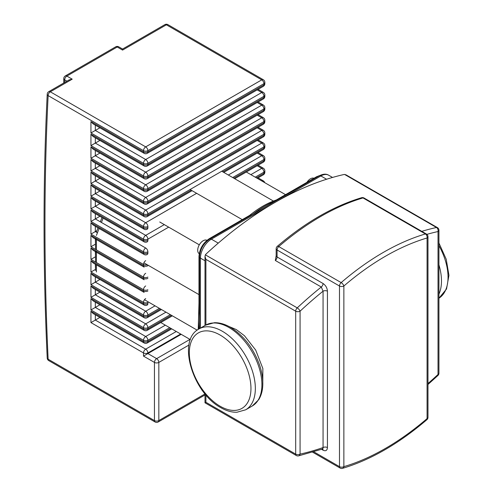 <?xml version="1.0" encoding="UTF-8"?>
<svg xmlns="http://www.w3.org/2000/svg" width="493" height="493" viewBox="0 0 493 493"><rect width="100%" height="100%" fill="white"/><g stroke="black" fill="none" stroke-linecap="round" stroke-linejoin="round"><path stroke-width="0.74" d="M313.992 178.244A7.74 4.468 120 0 0 306.948 182.305M206.974 240.319A7.74 4.468 120 0 0 203.171 240.738A7.74 4.468 120 0 0 198.137 247.498A7.74 4.468 120 0 0 199.234 253.722M199.529 304.076L198.993 302.998M277.454 199.967L276.462 199.936C267.409 203.024 258.431 208.206 249.526 215.472L250.727 215.398M273.412 201.052L221.751 171.225M285.546 194.667L246.297 172.008M242.26 219.656L190.07 189.522M199.301 244.83L159.738 221.986M198.981 294.617L143.882 262.806M197.169 330.156L144.461 299.726M190.384 339.634L160.767 322.533M205.908 402.282L205.002 402.806L296.33 455.538A3.1 3.1 0 0 0 298.548 455.877A3.1 2.237 -102.5 0 0 300.071 454.121A3.1 1.787 180 0 1 295.689 454.121L205.908 402.282L205.908 394.93M321.578 449.333L323.063 450.189C325.737 451.409 327.198 450.534 327.438 447.564L327.438 291.19C327.204 287.949 325.744 285.392 323.063 283.506L277.078 256.958L277.078 249.988A3.1 1.787 180 0 1 276.166 248.725L276.166 255.694L275.31 260.464L321.294 287.012A334.839 193.318 120 0 0 297.236 307.878L205.365 254.838L205.002 256.298L205.908 259.355L295.689 311.188L295.689 454.121A3.1 1.787 120 0 0 296.33 455.538M205.365 254.838L205.908 254.178A334.839 193.318 120 0 1 343.861 174.534L344.601 174.448L436.478 227.489A334.839 193.318 120 0 0 421.78 231.346M437.383 227.593A3.1 1.787 120 0 0 436.478 227.489A3.1 2.237 77.5 0 1 438.024 231.537A3.1 1.787 0 0 0 438.93 230.274A3.1 3.1 0 0 0 437.383 227.593L346.055 174.867L344.601 174.448M323.063 283.506A3.1 1.787 120 0 1 321.294 287.012L323.063 291.19L323.063 447.564A3.1 1.787 180 0 1 327.438 447.564M327.438 291.19A3.1 1.787 0 0 0 323.063 291.19A331.74 191.53 -60 0 0 300.071 311.188A3.1 1.183 -133 0 0 297.236 307.878A3.1 1.787 120 0 0 295.689 311.188A3.1 1.787 0 0 0 300.071 311.188L300.071 454.121A331.74 191.53 -60 0 0 323.063 447.564L322.829 448.944L322.416 448.772M181.208 334.334L143.5 356.106L154.451 362.423L154.451 420.578L48.129 359.2A2912.515 1681.549 60 0 1 48.129 95.599L143.5 150.661L143.5 151.93L90.946 121.586L90.946 132.962L99.894 127.798M144.141 342.98A3.1 3.1 0 0 0 147.241 342.98A3.1 1.787 -120 0 0 147.882 341.563A3.1 1.787 180 0 1 143.5 341.563A3.1 1.787 120 0 0 144.141 342.98L93.14 313.536L90.946 311.225L90.946 322.601L99.894 317.437M144.141 330.341A3.1 3.1 0 0 0 147.241 330.341A3.1 1.787 -120 0 0 147.882 328.923A3.1 1.787 180 0 1 143.5 328.923A3.1 1.787 120 0 0 144.141 330.341L93.14 300.89L90.946 298.579L90.946 309.961L99.894 304.791M144.141 317.695A3.1 3.1 0 0 0 147.241 317.695A3.1 1.787 -120 0 0 147.882 316.278A3.1 1.787 180 0 1 143.5 316.278A3.1 1.787 120 0 0 144.141 317.695L93.14 288.251L90.946 285.94L90.946 297.316L99.894 292.152M144.141 305.056A3.1 3.1 0 0 0 147.241 305.056A3.1 1.787 -120 0 0 147.882 303.639A3.1 1.787 180 0 1 143.5 303.639A3.1 1.787 120 0 0 144.141 305.056L93.14 275.605L90.946 273.295L90.946 284.677L99.894 279.506M147.882 290.993A3.1 1.787 180 0 1 143.5 290.993A3.1 1.787 120 0 0 144.141 292.411L93.14 262.966L90.946 260.655L90.946 272.031L95.519 269.394M147.882 278.354A3.1 1.787 180 0 1 143.5 278.354A3.1 1.787 120 0 0 144.141 279.771L93.14 250.321L90.946 248.01L90.946 259.392L95.519 256.754M147.882 265.709A3.1 1.787 180 0 1 143.5 265.709A3.1 1.787 120 0 0 144.141 267.126L93.14 237.681L90.946 235.371L90.946 246.746L95.519 244.109M144.141 254.487A3.1 3.1 0 0 0 147.241 254.487A3.1 1.787 -120 0 0 147.882 253.069A3.1 1.787 180 0 1 143.5 253.069A3.1 1.787 120 0 0 144.141 254.487L93.14 225.036L90.946 222.725L90.946 234.107L96.905 230.669M144.141 241.841A3.1 3.1 0 0 0 147.241 241.841A3.1 1.787 -120 0 0 147.882 240.424A3.1 1.787 180 0 1 143.5 240.424A3.1 1.787 120 0 0 144.141 241.841L93.14 212.397L90.946 210.086L90.946 221.462L99.894 216.298M144.141 229.202A3.1 3.1 0 0 0 147.241 229.202A3.1 1.787 -120 0 0 147.882 227.784A3.1 1.787 180 0 1 143.5 227.784A3.1 1.787 120 0 0 144.141 229.202L93.14 199.751L90.946 197.44L90.946 208.822L99.894 203.652M144.141 216.556A3.1 3.1 0 0 0 147.241 216.556A3.1 1.787 -120 0 0 147.882 215.139A3.1 1.787 180 0 1 143.5 215.139A3.1 1.787 120 0 0 144.141 216.556L93.14 187.112L90.946 184.801L90.946 196.177L99.894 191.013M144.141 203.917A3.1 3.1 0 0 0 147.241 203.917A3.1 1.787 -120 0 0 147.882 202.5A3.1 1.787 180 0 1 143.5 202.5A3.1 1.787 120 0 0 144.141 203.917L93.14 174.467L90.946 172.156L90.946 183.532L99.894 178.367M144.141 191.272A3.1 3.1 0 0 0 147.241 191.272A3.1 1.787 -120 0 0 147.882 189.854A3.1 1.787 180 0 1 143.5 189.854A3.1 1.787 120 0 0 144.141 191.272L93.14 161.827L90.946 159.516L90.946 170.892L99.894 165.728M144.141 178.632A3.1 3.1 0 0 0 147.241 178.632A3.1 1.787 -120 0 0 147.882 177.215A3.1 1.787 180 0 1 143.5 177.215A3.1 1.787 120 0 0 144.141 178.632L93.14 149.182L90.946 146.871L90.946 158.247L99.894 153.083M144.141 165.987A3.1 3.1 0 0 0 147.241 165.987A3.1 1.787 -120 0 0 147.882 164.57A3.1 1.787 180 0 1 143.5 164.57A3.1 1.787 120 0 0 144.141 165.987L93.14 136.543L90.946 134.232L90.946 145.608L99.894 140.443M144.141 153.348A3.1 3.1 0 0 0 147.241 153.348A3.1 1.787 -120 0 0 147.882 151.93A3.1 1.787 180 0 1 143.5 151.93A3.1 1.787 120 0 0 144.141 153.348L93.14 123.897L90.946 121.586M164.828 24.65L122.578 49.041L122.578 50.089L166.375 24.804A3.1 1.787 -60 0 1 167.922 24.65A3.1 3.1 0 0 0 164.828 24.65A3.1 1.787 60 0 1 166.375 24.804L261.746 79.866A3.1 1.787 60 0 1 263.94 83.662A3.1 1.787 0 0 0 264.846 82.393A3.1 3.1 0 0 0 263.299 79.712A3.1 1.787 120 0 0 261.746 79.866L145.694 146.871A3.1 1.787 120 0 0 143.5 150.661A3.1 1.787 0 0 0 147.882 150.661A3.1 1.787 -120 0 0 145.694 146.871L50.317 91.809A3.1 1.787 -120 0 0 48.77 91.655A3.1 3.1 0 0 0 47.223 94.181A3.1 1.886 2.8 0 0 48.129 95.599A3.1 1.787 -60 0 1 50.317 91.809L72.218 79.163L69.119 79.903L48.77 91.655M198.95 328.973A93.288 53.86 -60 0 1 199.529 306.695M252.989 214.091A93.288 53.86 -60 0 1 275.981 200.817M249.637 215.398L209.291 238.692A3.1 1.787 60 0 1 210.443 238.655M209.291 238.692C202.968 242.975 199.529 248.928 198.981 256.545A3.1 1.787 0 0 0 199.529 257.562M317.738 176.71A3.1 1.787 -120 0 0 316.586 176.747L276.345 199.973M96.425 235.407L99.111 228.487M101.447 222.466L103.117 218.159M96.425 271.994L96.425 264.864M96.425 262.547L96.425 251.171M96.425 249.908L96.425 238.532M205.908 324.961L205.908 259.355M275.131 202.358L320.869 175.952A3.1 1.787 -120 0 0 319.322 175.798L209.833 239.006A3.1 1.787 60 0 1 211.386 239.16L274.644 202.641M326.582 179.249L320.869 175.952A15.486 8.942 -60 0 1 328.615 175.181C326.15 173.665 323.057 173.869 319.322 175.798M209.833 239.006C203.51 243.289 200.078 249.242 199.529 256.859A3.1 1.787 0 0 0 200.435 258.122A15.486 8.942 -60 0 1 211.386 239.16L218.257 243.129M200.435 328.116L200.435 258.122L205.002 260.76M202.802 391.029A15.486 8.942 -60 0 1 201.261 388.885M323.063 450.189A3.1 1.787 120 0 0 322.656 448.963M361.597 197.711A3.1 3.1 0 0 1 364.025 198.001A3.1 1.787 -60 0 0 362.996 197.927L425.404 233.953A251.609 145.269 120 0 0 341.156 282.594L278.748 246.568A251.609 145.269 -60 0 1 362.996 197.927A3.1 2.163 -106.5 0 0 361.597 197.711C333.379 206.197 305.259 222.417 277.251 246.371A3.1 1.313 49.3 0 1 278.748 246.568A3.1 1.787 -60 0 0 277.078 249.988L339.486 286.014L339.486 466.643L313.844 451.841M339.486 466.643A3.1 1.787 120 0 0 340.127 468.06A3.1 3.1 0 0 0 342.555 468.35A3.1 2.163 -106.5 0 0 343.861 466.643A3.1 1.787 180 0 1 339.486 466.643M276.166 255.694A3.1 1.787 0 0 0 277.078 256.958A3.1 1.787 120 0 1 275.31 260.464M426.433 234.027A3.1 1.787 120 0 0 425.404 233.953A3.1 2.163 73.5 0 1 427.074 237.977A3.1 1.787 -0 0 0 427.979 236.714A3.1 3.1 0 0 0 426.433 234.027L364.025 198.001M341.156 282.594A3.1 1.787 120 0 0 339.486 286.014A3.1 1.787 0 0 0 343.861 286.014A3.1 1.313 -130.7 0 0 341.156 282.594M427.979 417.337A3.1 1.787 180 0 1 427.074 418.606A3.1 1.313 49.3 0 1 426.901 419.691A3.1 3.1 0 0 0 427.979 417.337L427.979 236.714M343.861 286.014A248.515 143.481 -60 0 1 427.074 237.977L427.074 418.606A248.515 143.481 -60 0 1 343.861 466.643L343.861 286.014M426.895 234.354A331.74 191.53 -60 0 1 438.024 231.537L438.024 374.47A3.1 1.183 47 0 1 437.944 375.469A3.1 3.1 0 0 0 438.93 373.207A3.1 1.787 180 0 1 438.024 374.47A331.74 191.53 -60 0 1 427.979 383.554M252.243 406.016A46.681 26.955 -120 0 0 259.398 368.604A46.681 26.955 -120 0 0 228.9 327.469A46.681 26.955 -120 0 0 205.563 325.158L198.993 328.948A46.681 26.955 60 0 1 222.331 331.259A46.681 26.955 60 0 1 252.829 372.4A46.681 26.955 60 0 1 245.674 409.806L252.243 406.016L258.714 399.687C261.432 395.275 262.794 389.908 262.818 383.585C262.824 377.73 261.752 371.593 259.601 365.165C253.47 348.224 243.752 335.61 230.453 327.315C224.937 324.123 219.576 322.588 214.363 322.712L205.563 325.158M220.143 406.232A43.587 25.168 -120 0 0 250.962 388.435A43.587 25.168 -120 0 0 220.143 335.055A43.587 25.168 -120 0 0 189.324 352.846A43.587 25.168 -120 0 0 220.143 406.232M262.781 385.156L262.849 368.505L255.688 350.048L244.448 335.727L236.246 329.546L228.894 326.458M438.93 245.631A46.681 26.955 60 0 1 438.93 298.216L446.535 288.99L448.944 275.322L446.227 259.256L438.93 243.012M438.93 294.173A46.681 26.955 -120 0 0 438.93 264.84M176.278 331.493L145.694 349.149A3.1 1.787 120 0 0 143.5 352.945A3.1 1.787 0 0 0 147.882 352.945A3.1 1.787 -120 0 0 145.694 349.149L95.328 320.074L95.328 314.799M189.965 339.394L156.638 358.633L147.882 353.573L147.882 352.945L180.66 334.02M90.946 322.601L143.5 352.945L143.5 356.106M165.334 325.17L145.694 336.509A3.1 1.787 120 0 0 143.5 340.299A3.1 1.787 0 0 0 147.882 340.299A3.1 1.787 -120 0 0 145.694 336.509L95.328 307.429L95.328 302.16M170.806 328.332L147.882 341.563L147.882 340.299L169.709 327.697M90.946 309.961L143.5 340.299L143.5 341.563L90.946 311.225M165.981 312.149L145.694 323.864A3.1 1.787 120 0 0 143.5 327.66A3.1 1.787 0 0 0 147.882 327.66A3.1 1.787 -120 0 0 145.694 323.864L95.328 294.789L95.328 289.514M171.453 315.31L147.882 328.923L147.882 327.66L170.362 314.682M90.946 297.316L143.5 327.66L143.5 328.923L90.946 298.579M155.03 305.833L145.694 311.225A3.1 1.787 120 0 0 143.5 315.015A3.1 1.787 0 0 0 147.882 315.015A3.1 1.787 -120 0 0 145.694 311.225L95.328 282.144L95.328 276.875M160.508 308.994L147.882 316.278L147.882 315.015L159.412 308.359M90.946 284.677L143.5 315.015L143.5 316.278L90.946 285.94M145.694 298.579A3.1 1.787 120 0 0 143.5 302.375A3.1 1.787 0 0 0 147.882 302.375L147.882 303.639M90.946 272.031L143.5 302.375L143.5 303.639L90.946 273.295M95.519 269.609L95.328 264.23M145.694 285.94A3.1 1.787 120 0 0 143.5 289.73A3.1 1.787 0 0 0 147.882 289.73M90.946 259.392L143.5 289.73L143.5 290.993L90.946 260.655M95.519 256.97L95.328 251.584M145.694 273.295A3.1 1.787 120 0 0 143.5 277.091A3.1 1.787 0 0 0 147.882 277.091M90.946 246.746L143.5 277.091L143.5 278.354L90.946 248.01M95.519 244.325L95.328 238.945M145.694 260.655A3.1 1.787 120 0 0 143.5 264.445A3.1 1.787 0 0 0 147.222 264.735M90.946 234.107L143.5 264.445L143.5 265.709L90.946 235.371M97.435 232.795L95.328 231.574L95.328 226.299M145.694 248.01A3.1 1.787 120 0 0 143.5 251.806A3.1 1.787 0 0 0 147.882 251.806A3.1 1.787 -120 0 0 145.694 248.01L95.328 218.935L95.328 213.66M264.71 182.638A3.1 3.1 0 0 0 263.299 180.851A3.1 1.787 120 0 0 261.814 180.968M90.946 221.462L143.5 251.806L143.5 253.069L90.946 222.725M147.882 253.069L147.882 251.806M164.305 224.623L145.694 235.371A3.1 1.787 120 0 0 143.5 239.16A3.1 1.787 0 0 0 147.882 239.16A3.1 1.787 -120 0 0 145.694 235.371L95.328 206.29L95.328 201.015M257.18 165.728L261.746 168.366A3.1 1.787 60 0 1 263.94 172.156A3.1 1.787 0 0 0 264.846 170.892A3.1 3.1 0 0 0 263.299 168.212A3.1 1.787 120 0 0 261.746 168.366L250.869 174.645M264.846 172.156A3.1 1.787 180 0 1 263.94 173.419A3.1 1.787 60 0 1 263.299 174.836A3.1 3.1 0 0 0 264.846 172.156L264.846 170.892M255.245 177.172L263.94 172.156L263.94 173.419L256.342 177.807M90.946 208.822L143.5 239.16L143.5 240.424L90.946 210.086M147.882 240.424L147.882 239.16L168.686 227.15M196.639 193.311L145.694 222.725A3.1 1.787 120 0 0 143.5 226.521A3.1 1.787 0 0 0 147.882 226.521A3.1 1.787 -120 0 0 145.694 222.725L95.328 193.65L95.328 188.375M257.18 153.083L261.746 155.72A3.1 1.787 60 0 1 263.94 159.516A3.1 1.787 0 0 0 264.846 158.247A3.1 3.1 0 0 0 263.299 155.566A3.1 1.787 120 0 0 261.746 155.72L228.321 175.021M264.846 159.516A3.1 1.787 180 0 1 263.94 160.78A3.1 1.787 60 0 1 263.299 162.197A3.1 3.1 0 0 0 264.846 159.516L264.846 158.247M232.702 177.548L263.94 159.516L263.94 160.78L233.793 178.183M90.946 196.177L143.5 226.521L143.5 227.784L90.946 197.44M147.882 227.784L147.882 226.521M257.18 140.443L261.746 143.081A3.1 1.787 60 0 1 263.94 146.871A3.1 1.787 0 0 0 264.846 145.608A3.1 3.1 0 0 0 263.299 142.927A3.1 1.787 120 0 0 261.746 143.081L145.694 210.086A3.1 1.787 120 0 0 143.5 213.876A3.1 1.787 0 0 0 147.882 213.876A3.1 1.787 -120 0 0 145.694 210.086L95.328 181.005L95.328 175.73M264.846 146.871A3.1 1.787 180 0 1 263.94 148.134A3.1 1.787 60 0 1 263.299 149.552A3.1 3.1 0 0 0 264.846 146.871L264.846 145.608M191.161 190.15L147.882 215.139L147.882 213.876L263.94 146.871L263.94 148.134L222.848 171.86M90.946 183.532L143.5 213.876L143.5 215.139L90.946 184.801M257.18 127.798L261.746 130.435A3.1 1.787 60 0 1 263.94 134.232A3.1 1.787 0 0 0 264.846 132.962A3.1 3.1 0 0 0 263.299 130.281A3.1 1.787 120 0 0 261.746 130.435L145.694 197.44A3.1 1.787 120 0 0 143.5 201.236A3.1 1.787 0 0 0 147.882 201.236A3.1 1.787 -120 0 0 145.694 197.44L95.328 168.366L95.328 163.091M264.846 134.232A3.1 1.787 180 0 1 263.94 135.495A3.1 1.787 60 0 1 263.299 136.912A3.1 3.1 0 0 0 264.846 134.232L264.846 132.962M263.94 135.495L147.882 202.5L147.882 201.236L263.94 134.232L263.94 135.495M90.946 170.892L143.5 201.236L143.5 202.5L90.946 172.156M257.18 115.159L261.746 117.796A3.1 1.787 60 0 1 263.94 121.586A3.1 1.787 0 0 0 264.846 120.323A3.1 3.1 0 0 0 263.299 117.642A3.1 1.787 120 0 0 261.746 117.796L145.694 184.801A3.1 1.787 120 0 0 143.5 188.591A3.1 1.787 0 0 0 147.882 188.591A3.1 1.787 -120 0 0 145.694 184.801L95.328 155.72L95.328 150.445M264.846 121.586A3.1 1.787 180 0 1 263.94 122.849A3.1 1.787 60 0 1 263.299 124.267A3.1 3.1 0 0 0 264.846 121.586L264.846 120.323M263.94 122.849L147.882 189.854L147.882 188.591L263.94 121.586L263.94 122.849M90.946 158.247L143.5 188.591L143.5 189.854L90.946 159.516M257.18 102.513L261.746 105.151A3.1 1.787 60 0 1 263.94 108.947A3.1 1.787 0 0 0 264.846 107.677A3.1 3.1 0 0 0 263.299 104.997A3.1 1.787 120 0 0 261.746 105.151L145.694 172.156A3.1 1.787 120 0 0 143.5 175.946A3.1 1.787 0 0 0 147.882 175.946A3.1 1.787 -120 0 0 145.694 172.156L95.328 143.081L95.328 137.806M264.846 108.947A3.1 1.787 180 0 1 263.94 110.21A3.1 1.787 60 0 1 263.299 111.628A3.1 3.1 0 0 0 264.846 108.947L264.846 107.677M263.94 110.21L147.882 177.215L147.882 175.946L263.94 108.947L263.94 110.21M90.946 145.608L143.5 175.946L143.5 177.215L90.946 146.871M257.18 89.874L261.746 92.511A3.1 1.787 60 0 1 263.94 96.301A3.1 1.787 0 0 0 264.846 95.038A3.1 3.1 0 0 0 263.299 92.357A3.1 1.787 120 0 0 261.746 92.511L145.694 159.51A3.1 1.787 120 0 0 143.5 163.306A3.1 1.787 0 0 0 147.882 163.306A3.1 1.787 -120 0 0 145.694 159.51L95.328 130.435L95.328 125.16M264.846 96.301A3.1 1.787 180 0 1 263.94 97.565A3.1 1.787 60 0 1 263.299 98.982A3.1 3.1 0 0 0 264.846 96.301L264.846 95.038M263.94 97.565L147.882 164.57L147.882 163.306L263.94 96.301L263.94 97.565M90.946 132.962L143.5 163.306L143.5 164.57L90.946 134.232M156.638 358.633A3.1 1.787 120 0 0 154.451 362.423A3.1 1.787 0 0 0 158.832 362.423A3.1 1.787 -120 0 0 156.638 358.633M264.846 83.662A3.1 1.787 180 0 1 263.94 84.925A3.1 1.787 60 0 1 263.299 86.343A3.1 3.1 0 0 0 264.846 83.662L264.846 82.393M263.94 84.925L147.882 151.93L147.882 150.661L263.94 83.662L263.94 84.925M205.002 393.925L158.832 420.578A3.1 1.787 180 0 1 154.451 420.578A3.1 1.787 120 0 0 155.092 421.996A3.1 3.1 0 0 0 158.191 421.996A3.1 1.787 -120 0 0 158.832 420.578L158.832 362.423L188.948 345.038M48.77 360.617A3.1 1.787 -60 0 1 48.129 359.2A3.1 1.689 177.3 0 1 47.223 358.078A3.1 3.1 0 0 0 48.77 360.617L155.092 421.996M115.676 46.841A3.1 1.787 60 0 1 117.223 46.995A3.1 1.787 -60 0 1 118.776 46.841A3.1 3.1 0 0 0 115.676 46.841L65.31 75.922A3.1 3.1 0 0 0 63.763 78.603A3.1 1.787 0 0 0 64.669 79.866A3.1 1.787 -60 0 1 66.863 76.076A3.1 1.787 -120 0 0 65.31 75.922M64.669 82.473L64.669 79.866L66.931 81.172M72.218 79.163L66.863 76.076L117.223 46.995L122.578 50.089M198.235 329.41L198.981 303.066M198.981 256.545L198.981 303.133M316.586 176.747L320.204 175.329M102.008 217.518L100.332 221.825M97.996 227.846L96.326 232.154M95.519 238.008L95.519 249.384M95.519 250.647L95.519 262.023M95.519 264.34L95.519 270.528M205.002 256.298L205.002 325.479M205.002 393.852L205.002 402.806M199.529 256.859L199.529 328.64M202.863 391.122L200.146 387.227M332.529 177.443L328.615 175.181M312.654 452.204L340.127 468.06M277.251 246.371A3.1 3.1 0 0 0 276.166 248.725M298.548 455.877L322.558 448.987M342.555 468.35C370.773 459.864 398.886 443.645 426.901 419.691M438.93 230.274L438.93 373.207M427.979 384.491L437.944 375.469M198.993 328.948C176.494 340.478 192.985 392.946 220.784 407.649C226.299 410.842 231.661 412.376 236.874 412.253L245.674 409.806M171.712 328.856L147.241 342.98M172.365 315.834L147.241 330.341M161.414 309.518L147.241 317.695M258.085 177.844L263.299 180.851M263.299 174.836L257.247 178.33M258.085 165.204L263.299 168.212M263.299 162.197L234.705 178.706M258.085 152.559L263.299 155.566M263.299 149.552L223.754 172.384M192.073 190.674L147.241 216.556M258.085 139.92L263.299 142.927M263.299 136.912L147.241 203.917M258.085 127.274L263.299 130.281M263.299 124.267L147.241 191.272M258.085 114.635L263.299 117.642M263.299 111.628L147.241 178.632M258.085 101.989L263.299 104.997M263.299 98.982L147.241 165.987M258.085 89.35L263.299 92.357M263.299 86.343L147.241 153.348M205.002 394.973L158.191 421.996M63.763 78.603L63.763 82.997M122.578 49.041L118.776 46.841M47.223 358.078C43.002 267.681 43.002 179.717 47.223 94.181M167.922 24.65L263.299 79.712"/></g></svg>
